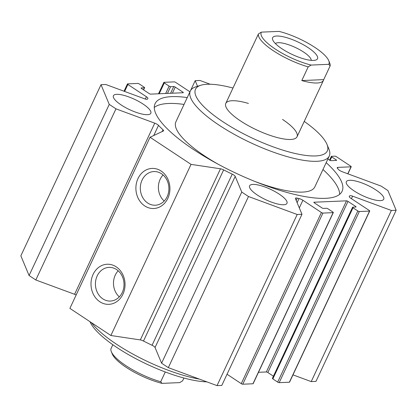 <?xml version="1.0" encoding="UTF-8"?>
<svg xmlns="http://www.w3.org/2000/svg" width="417" height="417" viewBox="0 0 417 417"><rect width="100%" height="100%" fill="white"/><g stroke="black" fill="none" stroke-linecap="round" stroke-linejoin="round"><path stroke-width="0.63" d="M154.285 107.482A103.26 28.637 -154.9 0 1 168.515 103.473A103.26 28.637 -154.9 0 1 184.043 104.427M322.972 169.505A103.26 28.637 -154.9 0 1 339.673 194.322M326.177 162.661A103.26 28.637 -154.9 0 1 342.091 191.283A103.26 28.637 -154.9 0 1 236.434 173.415A103.26 28.637 -154.9 0 1 155.072 103.677A103.26 28.637 -154.9 0 1 171.721 96.629A103.26 28.637 -154.9 0 1 187.249 97.578M232.988 88.039A72.777 20.183 25.1 0 0 200.78 85.266L195.901 86.809A76.707 21.272 25.1 0 0 190.34 90.984L175.911 121.785A76.707 21.272 25.1 0 0 204.794 156.057A76.707 21.272 25.1 0 0 218.466 164.392M254.865 181.442A76.707 21.272 25.1 0 0 314.84 186.863L329.268 156.062A76.707 21.272 25.1 0 0 328.919 149.119L326.975 144.381A72.777 20.183 25.1 0 0 304.233 121.41M190.34 90.984A76.707 21.272 25.1 0 0 219.227 125.256A76.707 21.272 25.1 0 0 329.268 156.062M200.78 85.266A72.777 20.183 25.1 0 0 222.907 121.743A72.777 20.183 25.1 0 0 296.612 153.816A72.777 20.183 25.1 0 0 326.975 144.381M248.412 103.437A39.339 10.91 25.1 0 0 225.785 103.411A39.339 10.91 25.1 0 0 240.599 120.987A39.339 10.91 25.1 0 0 297.029 136.786A39.339 10.91 25.1 0 0 282.528 119.418M90.025 321.71L90.02 321.705A72.777 20.183 25.1 0 0 117.094 347.637A72.777 20.183 25.1 0 0 206.832 381.852M91.448 322.649A76.707 21.272 25.1 0 0 116.614 344.301A76.707 21.272 25.1 0 0 199.378 379.105M226.436 375.54A76.707 21.272 25.1 0 0 226.66 375.107L227.056 374.263M252.905 184.413A20.652 5.729 -154.9 0 1 275.157 191.674A20.652 5.729 -154.9 0 1 286.979 203.345A20.652 5.729 -154.9 0 1 265.848 199.769A20.652 5.729 -154.9 0 1 249.575 185.826A20.652 5.729 -154.9 0 1 252.905 184.413M116.75 94.336A20.652 5.729 -154.9 0 1 139.002 101.592A20.652 5.729 -154.9 0 1 150.824 113.268A20.652 5.729 -154.9 0 1 129.692 109.692A20.652 5.729 -154.9 0 1 113.419 95.743A20.652 5.729 -154.9 0 1 116.75 94.336M349.67 180.285A20.652 5.729 -154.9 0 1 371.928 187.541A20.652 5.729 -154.9 0 1 383.744 199.217A20.652 5.729 -154.9 0 1 362.613 195.641A20.652 5.729 -154.9 0 1 346.339 181.692A20.652 5.729 -154.9 0 1 349.67 180.285M122.952 294.173A20.063 17.019 87.6 0 1 93.471 294.47A20.063 17.019 87.6 0 1 107.633 264.237A20.063 17.019 87.6 0 1 122.952 294.173M122.259 292.52A16.847 14.293 -92.4 0 0 121.832 275.475A16.847 14.293 -92.4 0 0 108.999 267.386A16.847 14.293 -92.4 0 0 95.436 284.832A16.847 14.293 -92.4 0 0 110.437 301.053A16.847 14.293 -92.4 0 0 122.259 292.52M118.193 270.8A16.847 14.293 -92.4 0 0 119.309 296.873M167.843 198.341A20.063 17.019 87.6 0 1 138.361 198.638A20.063 17.019 87.6 0 1 152.523 168.405A20.063 17.019 87.6 0 1 167.843 198.341M167.149 196.683A16.847 14.293 -92.4 0 0 166.722 179.644A16.847 14.293 -92.4 0 0 153.889 171.554A16.847 14.293 -92.4 0 0 140.331 188.995A16.847 14.293 -92.4 0 0 155.327 205.221A16.847 14.293 -92.4 0 0 167.149 196.683M163.089 174.968A16.847 14.293 -92.4 0 0 164.199 201.036M297.196 214.489L248.485 196.516L241.761 192.065L235.204 176.381A3.935 1.089 25.1 0 0 232.238 174.139A112.116 31.093 -154.9 0 1 223.648 169.901A3.935 1.089 25.1 0 0 220.484 168.791L191.043 164.371L110.875 335.503L140.32 339.923A3.935 1.089 -154.9 0 1 143.484 341.033A112.116 31.093 25.1 0 0 152.069 345.271A3.935 1.089 -154.9 0 1 155.041 347.512L161.598 363.197L168.322 367.643L217.033 385.616L221.813 385.412L301.976 214.286L297.196 214.489L217.033 385.616M241.761 192.065L161.598 363.197M248.485 196.516L168.322 367.643M327.871 159.049L329.482 160.112A1.178 0.328 25.1 0 0 330.983 160.665L336.394 160.436A1.178 0.328 25.1 0 0 336.587 160.357A1.178 0.328 25.1 0 0 336.138 159.826L331.75 156.922A1.178 0.328 -154.9 0 1 331.301 156.396A1.178 0.328 -154.9 0 1 331.494 156.312L334.929 156.167A1.178 0.328 -154.9 0 1 336.43 156.724L350.775 166.216A1.178 0.328 -154.9 0 1 351.223 166.743A1.178 0.328 -154.9 0 1 351.031 166.821L337.859 167.384A3.935 1.089 25.1 0 0 337.228 167.655A3.935 1.089 25.1 0 0 337.666 168.583A112.116 31.093 -154.9 0 1 338.651 169.594A3.935 1.089 25.1 0 0 342.414 171.804L381.19 186.112L387.914 190.564L396.15 210.262L391.37 210.465L352.594 196.157A3.935 1.089 25.1 0 0 349.649 195.891A112.116 31.093 -154.9 0 1 349.3 196.417A3.935 1.089 25.1 0 0 349.274 196.464A3.935 1.089 25.1 0 0 350.754 198.221L369.285 210.481A1.178 0.328 -154.9 0 1 369.733 211.007A1.178 0.328 -154.9 0 1 369.54 211.091L359.345 211.523A1.178 0.328 -154.9 0 1 357.843 210.971L353.011 207.775A1.178 0.328 -154.9 0 1 352.563 207.249A1.178 0.328 -154.9 0 1 352.756 207.166L355.878 207.035A1.178 0.328 25.1 0 0 356.066 206.952A1.178 0.328 25.1 0 0 355.623 206.425L348.013 201.39A1.178 0.328 25.1 0 0 346.506 200.832L314.043 202.219A1.178 0.328 25.1 0 0 313.855 202.302A1.178 0.328 25.1 0 0 314.298 202.829L321.908 207.864A1.178 0.328 25.1 0 0 323.415 208.422L326.537 208.286A1.178 0.328 -154.9 0 1 328.038 208.839L332.87 212.039A1.178 0.328 -154.9 0 1 333.313 212.566A1.178 0.328 -154.9 0 1 333.126 212.644L322.925 213.082A1.178 0.328 -154.9 0 1 321.424 212.524L302.893 200.264A3.935 1.089 25.1 0 0 299.041 198.56A112.116 31.093 -154.9 0 1 297.253 198.132A3.935 1.089 25.1 0 0 295.398 198.237A3.935 1.089 25.1 0 0 295.418 198.601L301.976 214.286M227.041 374.247L241.261 383.656A1.178 0.328 25.1 0 0 242.762 384.208L252.957 383.776A1.178 0.328 25.1 0 0 253.15 383.692L333.313 212.566M258.488 372.303L266.343 371.964A1.178 0.328 -154.9 0 1 267.844 372.522L273.422 376.207M352.563 207.249L272.4 378.375A1.178 0.328 25.1 0 0 272.848 378.907L277.68 382.102A1.178 0.328 25.1 0 0 279.182 382.655L289.377 382.222A1.178 0.328 25.1 0 0 289.57 382.139L369.733 211.007M292.974 374.867L311.207 381.597L315.987 381.393L396.15 210.262M391.37 210.465L311.207 381.597M197.538 86.293L195.187 80.679L199.967 80.471L210.168 84.239M195.187 80.679L190.564 90.552M191.043 164.371L150.047 137.25L163.37 131.006A3.935 1.089 25.1 0 0 163.563 130.823A3.935 1.089 25.1 0 0 163.005 129.776A112.116 31.093 -154.9 0 1 158.512 125.366A3.935 1.089 25.1 0 0 154.749 123.156L115.973 108.847L109.249 104.401L101.013 84.698L105.793 84.495L144.569 98.803A3.935 1.089 25.1 0 0 147.514 99.069A112.116 31.093 -154.9 0 1 147.863 98.548A3.935 1.089 25.1 0 0 147.889 98.495A3.935 1.089 25.1 0 0 146.409 96.739L127.878 84.479A1.178 0.328 -154.9 0 1 127.43 83.953A1.178 0.328 -154.9 0 1 127.623 83.869L137.818 83.436A1.178 0.328 -154.9 0 1 139.32 83.989L144.152 87.184A1.178 0.328 -154.9 0 1 144.6 87.716A1.178 0.328 -154.9 0 1 144.407 87.794L141.285 87.93A1.178 0.328 25.1 0 0 141.097 88.008A1.178 0.328 25.1 0 0 141.54 88.534L149.156 93.57A1.178 0.328 25.1 0 0 150.657 94.127L183.12 92.741A1.178 0.328 25.1 0 0 183.308 92.657A1.178 0.328 25.1 0 0 182.865 92.131L175.255 87.096A1.178 0.328 25.1 0 0 173.748 86.543L170.626 86.673A1.178 0.328 -154.9 0 1 169.125 86.121L164.293 82.926A1.178 0.328 -154.9 0 1 163.85 82.394A1.178 0.328 -154.9 0 1 164.043 82.316L174.238 81.883A1.178 0.328 -154.9 0 1 175.739 82.436L189.943 91.829M101.013 84.698L20.85 255.829L29.086 275.528L35.81 279.979L74.586 294.287A3.935 1.089 -154.9 0 1 76.16 294.981M109.249 104.401L29.086 275.528M115.973 108.847L35.81 279.979M150.047 137.25L69.884 308.382L110.875 335.503M328.794 64.312L330.128 65.933L323.712 79.626L301.788 80.559L308.199 66.871L311.134 65.068L328.794 64.312A37.374 10.362 -154.9 0 0 328.747 60.694A37.374 10.362 -154.9 0 0 279.015 31.384L261.36 32.135L258.425 33.939L252.009 47.627A39.339 10.91 -154.9 0 1 252.238 46.939A39.339 10.91 -154.9 0 1 252.624 46.323M323.712 79.626A39.339 10.91 -154.9 0 1 323.483 80.314A39.339 10.91 -154.9 0 1 301.788 80.559M258.425 33.939A39.339 10.91 25.1 0 0 308.199 66.871M311.134 65.068A37.374 10.362 -154.9 0 1 275.309 49.07A37.374 10.362 -154.9 0 1 261.36 32.135M330.128 65.933A39.339 10.91 25.1 0 0 329.717 63.061L328.747 60.694M281.965 48.784A24.785 6.87 -154.9 0 1 272.749 39.954A24.785 6.87 -154.9 0 1 297.993 42.002A24.785 6.87 -154.9 0 1 315.721 60.084A24.785 6.87 -154.9 0 1 281.965 48.784M275.413 43.592A19.875 5.515 -154.9 0 1 295.413 47.502A19.875 5.515 -154.9 0 1 311.223 60.366M112.84 344.729L110.922 348.821A39.339 10.91 -154.9 0 0 111.334 351.693A39.339 10.91 -154.9 0 0 160.701 381.748L165.278 371.974M183.928 378.031L182.625 380.815L179.691 382.618L162.031 383.369L160.701 381.748M111.334 351.693L112.303 354.059A37.374 10.362 25.1 0 0 162.031 383.369M220.484 168.791L140.32 339.923M223.648 169.901L143.484 341.033M232.238 174.139L152.069 345.271M235.204 176.381L155.041 347.512M297.253 198.132L296.179 200.421M299.041 198.56L297.118 202.667M302.893 200.264L299.312 207.911M321.424 212.524L241.261 383.656M322.925 213.082L242.762 384.208M333.126 212.644L252.957 383.776M314.043 202.219L313.912 202.5M346.506 200.832L266.343 371.964M348.013 201.39L267.844 372.522M355.623 206.425L355.326 207.056M353.011 207.775L272.848 378.907M357.843 210.971L277.68 382.102M359.345 211.523L279.182 382.655M369.54 211.091L289.377 382.222M349.649 195.891L349.258 196.725M352.594 196.157L351.422 198.664M337.859 167.384L337.426 168.312M351.031 166.821L347.773 173.785M331.75 156.922L330.097 160.441M336.138 159.826L335.847 160.456M164.293 82.926L159.216 93.762M169.125 86.121L165.674 93.486M170.626 86.673L167.472 93.408M173.748 86.543L170.595 93.272M175.255 87.096L172.393 93.2M182.865 92.131L182.568 92.762M141.285 87.93L141.155 88.206M144.407 87.794L143.464 89.806M127.878 84.479L124.615 91.438M146.409 96.739L145.325 99.053M154.749 123.156L74.586 294.287M158.512 125.366L153.758 135.515M163.005 129.776L162.166 131.569M351.223 166.743L347.903 173.832M331.301 156.396L329.545 160.154M163.85 82.394L158.512 93.789M144.6 87.716L143.578 89.884M127.43 83.953L124.026 91.224M252.238 46.939L225.785 103.411M323.483 80.314L297.029 136.786"/></g></svg>

